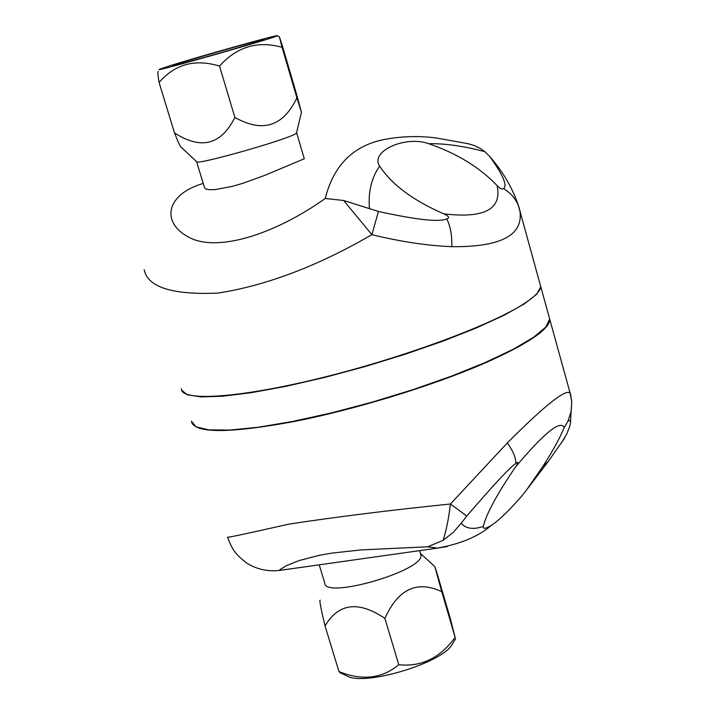 <?xml version="1.0" encoding="UTF-8"?>
<svg xmlns="http://www.w3.org/2000/svg" width="714" height="714" viewBox="0 0 714 714"><rect width="100%" height="100%" fill="white"/><g stroke="black" fill="none" stroke-linecap="round" stroke-linejoin="round"><path stroke-width="1.07" d="M340.765 672.213L340.069 672.704L338.971 671.562C362.132 680.942 382.061 678.657 398.778 664.716C421.322 667.09 440.11 657.987 455.148 637.388L450.248 618.306L437.218 573.877L434.826 566.604L441.743 591.683C417.065 580.071 398.126 588.97 384.9 618.386C358.499 600.59 338.543 603.107 325.04 625.937C320.818 608.435 319.203 599.858 320.193 600.206M420.546 553.859L420.841 554.858C425.669 570.227 324.183 599.885 324.718 582.919L319.22 564.819M451.516 645.536C439.048 664.047 364.31 685.993 347.334 676.113L340.069 672.704M325.04 625.937L338.971 671.562M441.743 591.683L455.148 637.388M384.9 618.386L398.778 664.716M257.665 41.751C236.325 48.632 168.343 67.678 172.529 65.626C172.833 64.403 268.009 37.244 264.091 39.493L257.665 41.751M296.596 132.563L296.488 133C294.766 137.472 195.618 165.889 196.555 161.641L180.919 146.879C180.187 146.557 178.045 141.899 174.493 132.902C201.045 150.083 221.17 144.915 234.879 117.399C262.511 133.054 283.181 126.539 296.899 97.854L301.451 112.303L296.649 94.516L282.289 45.544L279.415 36.932L282.075 47.329C257.727 40.466 236.878 46.722 219.519 66.099C195.127 58.637 174.984 64.09 159.088 82.458C157.794 75.006 157.553 71.346 158.365 71.489M168.923 66.081L159.543 69.276C149.36 73.712 281.896 35.887 277.219 35.7C278.389 34.281 197.314 57.04 168.923 66.081M296.899 97.854L282.075 47.329M234.879 117.399L219.519 66.099M174.493 132.902L159.088 82.458M296.631 132.777L304.28 158.758L265.001 175.269L242.938 183.266L232.478 186.327L215.342 189.576L209.354 189.719L205.748 188.996L204.481 187.577L196.609 161.703M515.919 463.332C518.623 461.378 518.444 462.654 515.392 467.161C497.006 494.159 486.305 513.91 483.289 526.414C473.4 529.806 466.01 528.762 461.137 523.282L466.777 516.026C493.294 485.19 509.671 467.625 515.919 463.332C515.794 457.504 512.929 450.704 507.324 442.939L450.418 503.995L466.777 516.026M564.604 438.146L548.093 461.69L526.566 489.929L542.854 466.412C552.859 450.873 559.972 437.914 564.212 427.525L567.871 421.331L569.558 420.385L570.513 421.438C570.905 423.072 569.62 427.275 566.684 434.058L561.918 442.091M570.638 395.065L570.075 392.932C565.434 388.978 544.514 405.65 507.324 442.939M227.579 537.142C226.043 538.07 246.446 533.733 288.786 524.138C336.58 516.847 390.46 510.135 450.418 503.995C448.704 518.534 446.268 530.645 443.099 540.346L453.363 532.251L461.137 523.282M526.566 489.929C518.864 500.443 499.97 520.167 491.473 525.254C485.654 528.851 482.923 529.235 483.289 526.414M443.099 540.346L427.695 546.79L437.316 548.138L447.169 546.612M281.575 570.138L279.486 570.441L280.156 569.495L286.305 565.72L299.344 560.49L319.417 555.287L331.965 553.091L361.132 549.914L427.695 546.79M191.691 422.581C196.894 433.577 231.398 433.157 295.203 421.314C356.473 409.158 433.282 385.515 484.735 363.14C527.691 344.041 549.378 329.475 549.798 319.444L570.075 392.932L571.762 401.848L570.432 393.584M490.598 157.535L489.884 156.678C503.218 175.296 507.725 185.926 503.424 188.558C502.076 189.683 499.97 188.683 497.105 185.586C502.138 209.282 484.333 218.689 443.697 213.807C448.963 216.235 449.99 217.913 446.768 218.85C439.61 222.34 416.833 219.876 378.438 211.46L371.887 234.665C400.322 241.618 426.954 245.625 451.766 246.678C500.389 247.16 523.139 235.433 520.006 211.478L518.069 204.4M467.875 143.639L474.239 145.522L480.37 148.485L484.877 151.689L489.536 156.259M378.438 211.46L343.675 200.5L371.887 234.665C317.792 266.027 266.492 285.502 217.993 293.097C172.369 295.034 147.762 287.26 144.166 269.758M540.016 284.002L540.685 286.43C540.659 290.58 535.5 296.078 525.209 302.914C493.32 324.272 404.713 357.321 322.085 377.697C239.324 398.189 181.053 401.786 181.302 388.809M467.929 143.657L435.843 137.909C419.395 135.856 403.107 136.213 386.961 138.998C354.403 144.523 333.831 164.354 325.245 198.474L343.675 200.5M325.245 198.474C273.453 235.299 215.467 252.845 188.094 236.807C160.945 222.232 166.067 194.199 203.222 183.444M369.415 208.318C368.138 191.655 371.548 177.599 379.643 166.13C369.584 151.109 405.936 135.294 428.605 143.684C445.491 143.46 464.243 146.129 484.877 151.689M443.697 213.807C413.165 200.509 391.816 184.614 379.643 166.13M428.605 143.684C456.817 153.34 479.647 167.308 497.105 185.586M191.406 421.18L195.984 426.82L208.863 429.882L229.801 430.069L258.057 427.267L292.374 421.501L331.01 413.013L371.878 402.232L412.665 389.746L451.105 376.287L485.092 362.596L512.92 349.423L533.358 337.445L545.692 327.199L549.709 319.113L548.977 316.463M540.105 284.333L540.784 286.76L536.696 294.222L524.46 303.807L504.271 315.16L476.827 327.762L443.296 341.015L405.338 354.198L364.952 366.594L324.352 377.51L285.77 386.363L251.274 392.691L222.581 396.234L200.964 396.904L187.193 394.78L181.561 390.103M515.392 467.161C544.157 432.934 560.436 419.716 564.212 427.525M567.871 421.331L571.048 411.808L571.762 401.848L570.513 421.438M446.768 218.85C450.525 226.615 452.185 235.897 451.766 246.678M519.399 208.631L518.685 206.4C515.883 198.911 510.805 192.958 503.424 188.558M434.826 566.604L420.403 553.395M451.489 645.572L455.63 638.673M420.832 554.849L419.6 550.637M296.488 133L301.451 112.303M277.219 35.7L279.415 36.932M548.093 461.69L542.854 466.412M564.488 438.342L548.066 461.726M491.473 525.254C479.023 536.214 460.967 543.845 437.316 548.138L279.486 570.441C267.5 571.7 256.612 569.263 246.83 563.114C234.415 553.671 232.032 548.673 227.739 537.66M540.685 286.43L518.685 206.408C512.768 188.487 503.191 171.94 489.956 156.759M549.709 319.113L540.784 286.76"/></g></svg>
